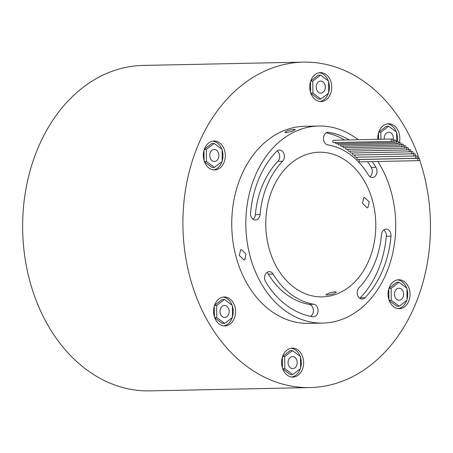 <?xml version="1.0" encoding="UTF-8"?>
<svg xmlns="http://www.w3.org/2000/svg" width="453" height="453" viewBox="0 0 453 453"><rect width="100%" height="100%" fill="white"/><g stroke="black" fill="none" stroke-linecap="round" stroke-linejoin="round"><path stroke-width="0.68" d="M419.444 160.056A1.178 0.895 88.8 0 0 419.433 158.878A1.178 0.895 88.8 0 0 418.64 158.295A1.178 0.895 88.8 0 0 417.887 158.884A1.178 0.895 88.8 0 0 417.904 160.068A1.178 0.895 88.8 0 0 418.691 160.645A1.178 0.895 88.8 0 0 419.444 160.056M418.64 158.295L359.931 159.513A1.178 0.895 88.8 0 0 359.178 160.102A1.178 0.895 88.8 0 0 359.189 161.285A1.178 0.895 88.8 0 0 359.982 161.863L418.691 160.645M412.96 153.261A1.178 0.895 88.8 0 0 412.949 152.078A1.178 0.895 88.8 0 0 412.156 151.5A1.178 0.895 88.8 0 0 411.403 152.089A1.178 0.895 88.8 0 0 411.415 153.273A1.178 0.895 88.8 0 0 412.207 153.85A1.178 0.895 88.8 0 0 412.96 153.261M352.876 153.006A1.178 0.895 88.8 0 0 352.694 153.301A1.178 0.895 88.8 0 0 352.706 154.484A1.178 0.895 88.8 0 0 353.499 155.062L412.207 153.85M410.667 151.24A1.178 0.895 88.8 0 0 410.65 150.056A1.178 0.895 88.8 0 0 409.863 149.479A1.178 0.895 88.8 0 0 409.104 150.068A1.178 0.895 88.8 0 0 409.121 151.245A1.178 0.895 88.8 0 0 409.908 151.829A1.178 0.895 88.8 0 0 410.667 151.24M350.486 151.109A1.178 0.895 88.8 0 0 350.395 151.279A1.178 0.895 88.8 0 0 350.412 152.463A1.178 0.895 88.8 0 0 351.2 153.04L409.908 151.829M405.894 147.57A1.178 0.895 88.8 0 0 405.877 146.393A1.178 0.895 88.8 0 0 405.09 145.809A1.178 0.895 88.8 0 0 404.331 146.398A1.178 0.895 88.8 0 0 404.348 147.582A1.178 0.895 88.8 0 0 405.135 148.159A1.178 0.895 88.8 0 0 405.894 147.57M398.346 143.08A1.178 0.895 88.8 0 0 398.334 141.902A1.178 0.895 88.8 0 0 397.541 141.319A1.178 0.895 88.8 0 0 396.788 141.908A1.178 0.895 88.8 0 0 396.8 143.091A1.178 0.895 88.8 0 0 397.592 143.669A1.178 0.895 88.8 0 0 398.346 143.08M395.746 141.863A1.178 0.895 88.8 0 0 395.729 140.679A1.178 0.895 88.8 0 0 394.942 140.102A1.178 0.895 88.8 0 0 394.184 140.69A1.178 0.895 88.8 0 0 394.201 141.874A1.178 0.895 88.8 0 0 394.988 142.452A1.178 0.895 88.8 0 0 395.746 141.863M417.355 157.678A1.178 0.895 88.8 0 0 417.343 156.495A1.178 0.895 88.8 0 0 416.55 155.917A1.178 0.895 88.8 0 0 415.797 156.506A1.178 0.895 88.8 0 0 415.814 157.684A1.178 0.895 88.8 0 0 416.601 158.267A1.178 0.895 88.8 0 0 417.355 157.678M357.615 157.174A1.178 0.895 88.8 0 0 357.089 157.718A1.178 0.895 88.8 0 0 357.1 158.901A1.178 0.895 88.8 0 0 357.893 159.479L416.601 158.267M415.191 155.407A1.178 0.895 88.8 0 0 415.18 154.224A1.178 0.895 88.8 0 0 414.387 153.646A1.178 0.895 88.8 0 0 413.634 154.235A1.178 0.895 88.8 0 0 413.651 155.419A1.178 0.895 88.8 0 0 414.438 155.996A1.178 0.895 88.8 0 0 415.191 155.407M355.237 155.028A1.178 0.895 88.8 0 0 354.925 155.453A1.178 0.895 88.8 0 0 354.937 156.636A1.178 0.895 88.8 0 0 355.73 157.214L414.438 155.996M408.306 149.343A1.178 0.895 88.8 0 0 408.295 148.159A1.178 0.895 88.8 0 0 407.502 147.576A1.178 0.895 88.8 0 0 406.749 148.171A1.178 0.895 88.8 0 0 406.76 149.348A1.178 0.895 88.8 0 0 407.553 149.932A1.178 0.895 88.8 0 0 408.306 149.343M348.057 149.343A1.178 0.895 88.8 0 0 348.04 149.382A1.178 0.895 88.8 0 0 348.051 150.566A1.178 0.895 88.8 0 0 348.844 151.143L407.553 149.932M403.425 145.94A1.178 0.895 88.8 0 0 403.408 144.756A1.178 0.895 88.8 0 0 402.621 144.179A1.178 0.895 88.8 0 0 401.862 144.767A1.178 0.895 88.8 0 0 401.879 145.951A1.178 0.895 88.8 0 0 402.666 146.529A1.178 0.895 88.8 0 0 403.425 145.94M400.905 144.439A1.178 0.895 88.8 0 0 400.894 143.261A1.178 0.895 88.8 0 0 400.101 142.678A1.178 0.895 88.8 0 0 399.348 143.267A1.178 0.895 88.8 0 0 399.365 144.45A1.178 0.895 88.8 0 0 400.152 145.028A1.178 0.895 88.8 0 0 400.905 144.439M393.113 140.787A1.178 0.895 88.8 0 0 393.096 139.609A1.178 0.895 88.8 0 0 392.304 139.026A1.178 0.895 88.8 0 0 391.551 139.615A1.178 0.895 88.8 0 0 391.568 140.798A1.178 0.895 88.8 0 0 392.355 141.376A1.178 0.895 88.8 0 0 393.113 140.787M392.304 139.026L333.595 140.243A1.178 0.895 88.8 0 0 332.842 140.832A1.178 0.895 88.8 0 0 332.853 142.016A1.178 0.895 88.8 0 0 333.646 142.593L392.355 141.376M259.495 216.857A6.291 4.785 88.8 0 0 260.073 214.507A80.345 61.093 -91.2 0 1 282.581 161.274A6.291 4.785 88.8 0 0 283.765 159.456A6.291 4.785 88.8 0 0 283.686 153.125A6.291 4.785 88.8 0 0 279.461 150.034A6.291 4.785 88.8 0 0 276.602 151.364A92.927 70.662 88.8 0 0 250.566 212.933A6.291 4.785 88.8 0 0 255.447 220.011A6.291 4.785 88.8 0 0 259.495 216.857M253.085 219.246A6.291 4.785 88.8 0 0 254.796 216.953A6.291 4.785 88.8 0 0 255.373 214.603A80.345 61.093 -91.2 0 1 277.887 161.37A6.291 4.785 88.8 0 0 279.071 159.552A6.291 4.785 88.8 0 0 277.128 150.889M317.462 313.635A6.291 4.785 88.8 0 0 313.833 304.257A80.345 61.093 -91.2 0 1 273.085 274.048A6.291 4.785 88.8 0 0 269.224 271.636A6.291 4.785 88.8 0 0 265.011 275.214A6.291 4.785 88.8 0 0 265.617 281.8A92.927 70.662 88.8 0 0 312.746 316.738A6.291 4.785 88.8 0 0 313.419 316.789A6.291 4.785 88.8 0 0 317.462 313.635M310.594 316.341A6.291 4.785 88.8 0 0 312.768 313.731A6.291 4.785 88.8 0 0 309.139 304.354A80.345 61.093 -91.2 0 1 268.391 274.144A6.291 4.785 88.8 0 0 266.891 272.496M382.445 270.866A92.927 70.662 88.8 0 0 390.99 236.172A6.291 4.785 88.8 0 0 386.109 229.093A6.291 4.785 88.8 0 0 381.488 234.597A80.345 61.093 -91.2 0 1 374.099 264.597A80.345 61.093 -91.2 0 1 358.974 287.831A6.291 4.785 88.8 0 0 357.474 294.88A6.291 4.785 88.8 0 0 362.094 299.071A6.291 4.785 88.8 0 0 364.959 297.74A92.927 70.662 88.8 0 0 382.445 270.866M359.733 298.312A6.291 4.785 88.8 0 0 360.26 297.836A92.927 70.662 88.8 0 0 377.745 270.968A92.927 70.662 88.8 0 0 386.296 236.268A6.291 4.785 88.8 0 0 383.776 229.954M349.206 139.92A92.927 70.662 88.8 0 0 328.81 132.367A6.291 4.785 88.8 0 0 328.136 132.316A6.291 4.785 88.8 0 0 323.487 138.261A6.291 4.785 88.8 0 0 327.723 144.847A80.345 61.093 -91.2 0 1 368.476 175.056A6.291 4.785 88.8 0 0 372.338 177.468A6.291 4.785 88.8 0 0 376.381 174.314A6.291 4.785 88.8 0 0 375.939 167.304A92.927 70.662 88.8 0 0 372.213 161.608M369.971 176.704A6.291 4.785 88.8 0 0 371.687 174.411A6.291 4.785 88.8 0 0 371.245 167.4A92.927 70.662 88.8 0 0 367.519 161.704M296.619 365.582A5.997 4.564 88.8 0 0 296.539 359.546A5.997 4.564 88.8 0 0 292.513 356.596A5.997 4.564 88.8 0 0 288.657 359.603A5.997 4.564 88.8 0 0 288.731 365.639A5.997 4.564 88.8 0 0 292.757 368.589A5.997 4.564 88.8 0 0 296.619 365.582A5.997 4.564 88.8 0 0 296.539 359.546A5.997 4.564 88.8 0 0 292.513 356.596A5.997 4.564 88.8 0 0 288.652 359.603A5.997 4.564 88.8 0 0 288.731 365.639A5.997 4.564 88.8 0 0 292.763 368.589A5.997 4.564 88.8 0 0 296.619 365.582M228.555 314.461A5.997 4.564 88.8 0 0 228.482 308.425A5.997 4.564 88.8 0 0 224.45 305.475A5.997 4.564 88.8 0 0 220.594 308.482A5.997 4.564 88.8 0 0 220.668 314.518A5.997 4.564 88.8 0 0 224.699 317.468A5.997 4.564 88.8 0 0 228.555 314.461A5.997 4.564 88.8 0 0 228.482 308.425A5.997 4.564 88.8 0 0 224.45 305.475A5.997 4.564 88.8 0 0 220.594 308.482A5.997 4.564 88.8 0 0 220.673 314.518A5.997 4.564 88.8 0 0 224.699 317.468A5.997 4.564 88.8 0 0 228.555 314.461M218.301 158.454A5.997 4.564 88.8 0 0 218.227 152.423A5.997 4.564 88.8 0 0 214.195 149.467A5.997 4.564 88.8 0 0 210.339 152.474A5.997 4.564 88.8 0 0 210.419 158.51A5.997 4.564 88.8 0 0 214.445 161.461A5.997 4.564 88.8 0 0 218.301 158.454A5.997 4.564 88.8 0 0 218.227 152.423A5.997 4.564 88.8 0 0 214.195 149.467A5.997 4.564 88.8 0 0 210.339 152.474A5.997 4.564 88.8 0 0 210.419 158.51A5.997 4.564 88.8 0 0 214.445 161.461A5.997 4.564 88.8 0 0 218.301 158.454M403.04 297.213A5.997 4.564 88.8 0 0 402.96 291.177A5.997 4.564 88.8 0 0 398.934 288.221A5.997 4.564 88.8 0 0 395.078 291.228A5.997 4.564 88.8 0 0 395.152 297.264A5.997 4.564 88.8 0 0 399.184 300.22A5.997 4.564 88.8 0 0 403.04 297.213A5.997 4.564 88.8 0 0 402.96 291.177A5.997 4.564 88.8 0 0 398.934 288.221A5.997 4.564 88.8 0 0 395.078 291.228A5.997 4.564 88.8 0 0 395.152 297.264A5.997 4.564 88.8 0 0 399.184 300.22A5.997 4.564 88.8 0 0 403.04 297.213M393.193 139.915A5.997 4.564 88.8 0 0 388.68 132.219A5.997 4.564 88.8 0 0 384.824 135.226A5.997 4.564 88.8 0 0 384.308 139.196A5.997 4.564 88.8 0 1 384.824 135.226A5.997 4.564 88.8 0 1 388.68 132.219L388.68 132.219A5.997 4.564 88.8 0 1 393.193 139.915M324.727 90.085A5.997 4.564 88.8 0 0 324.648 84.048A5.997 4.564 88.8 0 0 320.622 81.098A5.997 4.564 88.8 0 0 316.76 84.105A5.997 4.564 88.8 0 0 316.84 90.141A5.997 4.564 88.8 0 0 320.866 93.092A5.997 4.564 88.8 0 0 324.722 90.085A5.997 4.564 88.8 0 0 324.648 84.048A5.997 4.564 88.8 0 0 320.616 81.098A5.997 4.564 88.8 0 0 316.76 84.105A5.997 4.564 88.8 0 0 316.84 90.141A5.997 4.564 88.8 0 0 320.866 93.092A5.997 4.564 88.8 0 0 324.727 90.085M286.143 132.661L284.784 132.276L288.023 130.39L293.969 129.343L295.305 129.615L292.032 131.364L286.143 132.661M244.042 259.92L239.292 255.498L240.617 249.762L241.432 249.592L245.968 254.099L244.846 259.756L244.042 259.92M327.174 295.033L325.849 294.784L329.127 293.063L335.005 291.721L336.369 292.123L333.136 294.037L327.174 295.033M367.077 207.831L362.581 203.306L363.668 197.667L364.467 197.502L369.257 201.908L367.898 207.655L367.077 207.831M389.455 287.009A14.468 11.002 88.8 0 0 389.642 301.562A14.468 11.002 88.8 0 0 399.359 308.686A14.468 11.002 88.8 0 0 408.657 301.432A14.468 11.002 88.8 0 0 408.47 286.879A14.468 11.002 88.8 0 0 398.759 279.756A14.468 11.002 88.8 0 0 389.455 287.009M398.181 308.629A14.468 11.002 88.8 0 0 406.307 301.483A14.468 11.002 88.8 0 0 406.686 300.52M204.722 148.256A14.468 11.002 88.8 0 0 204.903 162.808A14.468 11.002 88.8 0 0 214.62 169.932A14.468 11.002 88.8 0 0 223.924 162.678A14.468 11.002 88.8 0 0 223.737 148.125A14.468 11.002 88.8 0 0 214.02 141.002A14.468 11.002 88.8 0 0 204.722 148.256M213.442 169.869A14.468 11.002 88.8 0 0 221.574 162.723A14.468 11.002 88.8 0 0 222.021 161.551M214.977 304.257A14.468 11.002 88.8 0 0 215.158 318.816A14.468 11.002 88.8 0 0 224.875 325.934A14.468 11.002 88.8 0 0 234.173 318.68A14.468 11.002 88.8 0 0 233.991 304.127A14.468 11.002 88.8 0 0 224.275 297.009A14.468 11.002 88.8 0 0 214.977 304.257M223.697 325.877A14.468 11.002 88.8 0 0 231.828 318.731A14.468 11.002 88.8 0 0 232.242 317.661M283.034 355.379A14.468 11.002 88.8 0 0 283.221 369.931A14.468 11.002 88.8 0 0 292.932 377.055A14.468 11.002 88.8 0 0 302.236 369.801A14.468 11.002 88.8 0 0 302.049 355.248A14.468 11.002 88.8 0 0 292.338 348.125A14.468 11.002 88.8 0 0 283.034 355.379M291.76 376.998A14.468 11.002 88.8 0 0 299.886 369.852A14.468 11.002 88.8 0 0 300.299 368.782M399.303 142.695A14.468 11.002 88.8 0 0 388.504 123.754A14.468 11.002 88.8 0 0 379.201 131.002A14.468 11.002 88.8 0 0 377.842 139.326M311.143 79.887A14.468 11.002 88.8 0 0 311.324 94.439A14.468 11.002 88.8 0 0 321.041 101.557A14.468 11.002 88.8 0 0 330.345 94.303A14.468 11.002 88.8 0 0 330.158 79.751A14.468 11.002 88.8 0 0 320.441 72.633A14.468 11.002 88.8 0 0 311.143 79.887M319.863 101.5A14.468 11.002 88.8 0 0 327.995 94.354A14.468 11.002 88.8 0 0 328.408 93.284M272.78 188.499A72.333 55.006 88.8 0 0 273.703 261.262A72.333 55.006 88.8 0 0 322.276 296.874A72.333 55.006 88.8 0 0 368.782 260.605A72.333 55.006 88.8 0 0 367.859 187.842A72.333 55.006 88.8 0 0 319.286 152.231A72.333 55.006 88.8 0 0 272.78 188.499M358.198 139.734A98.556 74.943 88.8 0 0 318.742 126.019A98.556 74.943 88.8 0 0 255.379 175.43A98.556 74.943 88.8 0 0 256.636 274.569A98.556 74.943 88.8 0 0 322.819 323.085A98.556 74.943 88.8 0 0 386.183 273.674A98.556 74.943 88.8 0 0 377.825 161.495M318.742 126.019L304.654 126.308A98.556 74.943 88.8 0 0 241.285 175.719A98.556 74.943 88.8 0 0 242.548 274.863A98.556 74.943 88.8 0 0 308.725 323.38L322.819 323.085M419.116 158.465A162.752 123.76 88.8 0 0 303.323 62.123A162.752 123.76 88.8 0 0 198.686 143.72A162.752 123.76 88.8 0 0 200.764 307.44A162.752 123.76 88.8 0 0 310.056 387.564A162.752 123.76 88.8 0 0 414.693 305.968A162.752 123.76 88.8 0 0 419.546 159.705M303.323 62.123L143.046 65.436A162.752 123.76 88.8 0 0 38.409 147.032A162.752 123.76 88.8 0 0 40.487 310.752A162.752 123.76 88.8 0 0 149.773 390.877L310.056 387.564M345.588 147.706A1.178 0.895 88.8 0 0 346.426 149.377L405.135 148.159M335.362 142.559A1.178 0.895 88.8 0 0 336.279 143.669L394.988 142.452M343.08 146.211A1.178 0.895 88.8 0 0 343.957 147.74L402.666 146.529M344.512 140.017A92.927 70.662 88.8 0 0 326.268 132.865M340.537 144.852A1.178 0.895 88.8 0 0 341.443 146.245L400.152 145.028M337.966 143.635A1.178 0.895 88.8 0 0 338.884 144.886L397.592 143.669M300.469 356.585L292.513 350.611L284.682 356.619L284.807 368.6L292.757 374.574L300.588 368.566L300.469 356.585M224.456 299.49L216.625 305.498L216.744 317.479L224.694 323.453L232.525 317.445L232.406 305.464L224.456 299.49L222.106 299.541L214.563 305.328M206.438 161.438L214.388 167.406L222.219 161.398L222.1 149.416L214.15 143.448L206.319 149.456L206.438 161.438L204.365 161.478M399.229 306.239L407.06 300.231L406.941 288.25L398.985 282.276L391.16 288.289L391.279 300.265L399.229 306.239L396.879 306.29L389.212 300.532M396.726 141.336L396.635 132.208L388.685 126.234L380.854 132.242L380.922 139.264M312.91 93.103L320.866 99.077L328.691 93.069L328.572 81.087L320.622 75.113L312.791 81.121L312.91 93.103L310.803 93.148M222.219 160.945A14.468 11.002 88.8 0 0 222.106 150.034M221.817 149.207A14.468 11.002 88.8 0 0 212.848 141.109M204.473 161.772L212.044 167.457L214.388 167.406M203.98 150.373L204.082 160.605M214.15 143.448L211.8 143.493L204.343 149.218M407.049 299.359A14.468 11.002 88.8 0 0 406.947 289.133M406.556 287.961A14.468 11.002 88.8 0 0 397.587 279.863M388.816 288.788L388.923 299.699M398.985 282.276L396.641 282.327L389.008 288.182M232.519 316.783A14.468 11.002 88.8 0 0 232.412 306.205M232.072 305.209A14.468 11.002 88.8 0 0 223.103 297.111M214.728 317.78L222.349 323.499L224.694 323.453M214.28 306.205L214.388 316.783M300.582 367.904A14.468 11.002 88.8 0 0 300.475 357.326M300.135 356.33A14.468 11.002 88.8 0 0 291.166 348.232M292.513 350.611L290.169 350.662L282.621 356.449M282.791 368.901L290.407 374.62L292.757 374.574M282.344 357.326L282.451 367.904M397.236 141.325A14.468 11.002 88.8 0 0 396.641 132.95M396.301 131.953A14.468 11.002 88.8 0 0 387.332 123.856M378.51 132.95L378.572 139.314M388.685 126.234L386.335 126.285L378.787 132.072M328.685 92.406A14.468 11.002 88.8 0 0 328.584 81.829M328.238 80.838A14.468 11.002 88.8 0 0 319.269 72.74M310.9 93.403L318.516 99.122L320.866 99.077M310.447 81.829L310.554 92.406M320.622 75.113L318.272 75.164L310.73 80.951M312.791 81.121L310.656 81.166M380.854 132.242L378.714 132.287M284.682 356.619L282.547 356.664M284.807 368.6L282.695 368.646M216.625 305.498L214.49 305.543M216.744 317.479L214.637 317.525M391.16 288.289L388.957 288.334M391.279 300.265L389.133 300.311M206.319 149.456L204.246 149.496M255.373 214.603L260.073 214.507M309.139 304.354L313.833 304.257M386.296 236.268L390.99 236.172M371.245 167.4L375.939 167.304M327.468 132.395L328.81 132.367M360.26 297.836L364.959 297.74M268.391 274.144L273.085 274.048M277.887 161.37L282.581 161.274M412.156 151.5L410.48 151.534M409.863 149.479L408.215 149.513M405.09 145.809L403.459 145.843M397.541 141.319L395.86 141.353M394.942 140.102L393.221 140.141M416.55 155.917L414.665 155.951M414.387 153.646L412.649 153.686M407.502 147.576L405.877 147.61M402.621 144.179L400.984 144.213M400.101 142.678L398.447 142.712"/></g></svg>

